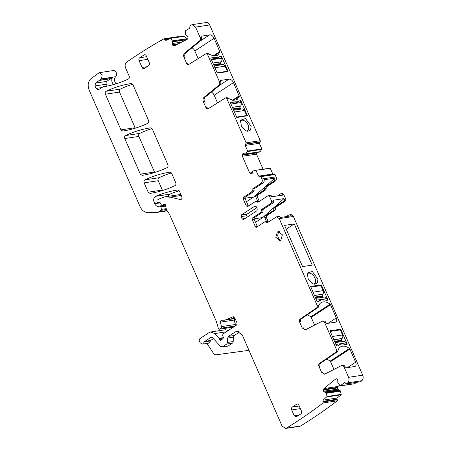 <?xml version="1.0" encoding="UTF-8"?>
<svg xmlns="http://www.w3.org/2000/svg" width="451" height="451" viewBox="0 0 451 451"><rect width="100%" height="100%" fill="white"/><g stroke="black" fill="none" stroke-linecap="round" stroke-linejoin="round"><path stroke-width="0.68" d="M294.255 223.91L284.564 225.376L302.559 266.575L312.25 265.109L294.255 223.91L286.222 229.176M279.558 231.656A4.561 3.484 -98.6 0 0 279.53 231.673A4.561 3.484 -98.6 0 0 277.872 236.301A4.561 3.484 -98.6 0 0 280.855 240.191M305.564 329.732A3.473 2.655 -98.6 0 1 303.303 327.804L302.198 327.967L299.588 321.991L300.693 321.822A2.17 1.657 -98.6 0 1 301.257 318.953L300.152 319.122L317.008 307.554L317.352 305.829L279.248 218.622L276.598 216.818L267.296 222.709L266.017 222.292A1.302 0.998 81.4 0 0 265.053 221.762L266.992 221.469A1.302 0.998 81.4 0 1 267.956 221.999A1.302 0.998 -98.6 0 0 268.091 222.185M301.257 318.953L318.118 307.385A1.302 0.998 -98.6 0 0 318.564 306.669L318.846 305.603A13.023 7.926 -123.2 0 1 321.005 302.672A13.023 7.926 -123.2 0 1 330.098 304.188A0.868 0.53 -123.2 0 1 330.521 304.729L336.283 317.921A4.341 2.644 -123.2 0 1 335.894 321.975A4.341 2.644 -123.2 0 1 335.211 322.228L326.84 323.497L325.774 322.414A2.605 1.99 -98.6 0 0 323.66 320.971L322.076 321.292L305.654 329.687L305.023 329.89L302.198 327.967M324.917 374.037A3.473 2.655 -98.6 0 1 322.662 372.103L321.552 372.272L318.942 366.297L320.047 366.127A2.17 1.657 -98.6 0 1 320.616 363.258L319.505 363.427L336.367 351.859L336.705 350.134L324.669 322.583C324.01 321.315 323.147 320.887 322.076 321.292M320.616 363.258L337.472 351.69A1.302 0.998 -98.6 0 0 337.917 350.974L338.199 349.908A13.023 7.926 -123.2 0 1 340.358 346.977A13.023 7.926 -123.2 0 1 349.452 348.493A0.868 0.53 -123.2 0 1 349.875 349.035L355.642 362.226A4.341 2.644 -123.2 0 1 355.253 366.28A4.341 2.644 -123.2 0 1 354.571 366.533L346.193 367.802L345.133 366.719A2.605 1.99 -98.6 0 0 343.014 365.276L341.43 365.598L325.008 373.992L324.376 374.195L321.552 372.272M326.332 393.283L340.449 391.147L341.215 394.354A0.434 0.333 -98.6 0 1 341.091 394.817L337.168 398.019L323.046 400.155L327.093 396.491L325.972 392.59L324.432 392.032L323.604 391.214L323.401 390.064L323.948 388.576L335.679 379.009L336.553 378.84L337.754 379.669L337.81 382.933L340.229 385.78L344.547 382.623L346.543 383.863L347.721 382.837C349.108 381.383 349.39 379.545 348.578 377.312L344.023 366.888C343.363 365.62 342.501 365.192 341.43 365.598M276.598 216.818L278.538 216.525A3.258 2.486 -98.6 0 1 280.64 217.438L291.301 215.826A3.258 2.486 -98.6 0 0 289.198 214.913L290.72 214.682A3.258 2.486 -98.6 0 1 293.37 216.486L362.7 375.17L348.578 377.312M312.267 271.457L307.249 273.154L308.196 279.068L312.819 283.735L314.505 284.22L317.386 282.974L317.944 279.152L312.267 271.457M327.714 300.163L327.821 299.729L327.714 300.163L326.468 300.349A1.522 0.925 -123.2 0 1 326.022 300.293A13.457 8.191 -123.2 0 0 319.973 300.575L318.665 301.431M327.302 300.067L327.821 299.729L321.366 284.964L310.621 286.379L317.019 301.364L317.47 301.713L318.716 301.522A1.522 0.925 -123.2 0 0 318.953 301.431A1.522 0.925 -123.2 0 0 319.054 301.347A13.457 8.191 -123.2 0 1 319.973 300.575M340.725 329.269L329.946 330.701L336.378 345.669L336.824 346.018L338.07 345.827A1.522 0.925 -123.2 0 0 338.312 345.737A1.522 0.925 -123.2 0 0 338.413 345.652A13.457 8.191 -123.2 0 1 339.327 344.88A13.457 8.191 -123.2 0 1 345.381 344.598A1.522 0.925 -123.2 0 0 345.821 344.654L347.067 344.468L347.174 344.034L340.725 329.269L339.614 329.997M347.067 344.468L347.174 344.034L346.661 344.372M280.883 240.174L279.783 240.597L275.82 237.361L277.32 232.011L278.419 231.583L282.382 234.819L280.883 240.174M266.981 222.828L267.296 222.709M261.095 211.023L263.029 210.73A1.302 0.998 -98.6 0 1 263.457 209.202L261.524 209.495L261.095 211.023A1.302 0.998 81.4 0 1 260.667 212.556L252.599 217.839A1.302 0.998 81.4 0 0 252.244 219.575L255.3 226.571A1.302 0.998 81.4 0 0 256.36 227.293A1.302 0.998 81.4 0 0 256.675 227.169L264.743 221.881A1.302 0.998 81.4 0 1 265.053 221.762M261.524 209.495L271.339 203.057L271.694 201.326L269.484 196.275L271.423 195.982L271.773 196.783L282.433 195.17L282.084 194.37L283.606 194.139L285.816 199.19L284.288 199.421L283.938 198.615L273.278 200.233L273.633 201.033L271.694 201.326M259.094 201.586A1.302 0.998 81.4 0 1 258.959 201.405A1.302 0.998 -98.6 0 0 257.995 200.87L255.74 201.281L257.019 201.698A1.302 0.998 81.4 0 0 257.978 202.234A1.302 0.998 81.4 0 0 258.293 202.11L268.114 195.672A1.302 0.998 81.4 0 1 268.424 195.554A1.302 0.998 81.4 0 1 269.484 196.275M245.541 196.952L243.602 197.245L251.669 191.957L252.092 190.429A1.302 0.998 81.4 0 1 252.521 188.896L254.46 188.603A1.302 0.998 81.4 0 0 254.031 190.13A1.302 0.998 -98.6 0 1 253.603 191.664L245.541 196.952A1.302 0.998 -98.6 0 0 245.186 198.682L248.242 205.679L246.302 205.972L247.678 206.569L255.74 201.281M247.362 206.693L247.678 206.569M246.302 205.972L243.247 198.976L243.602 197.245M252.521 188.896L261.044 183.309L262.984 183.016L254.46 188.603M260.909 176.645L260.204 176.166L274.326 174.03A0.868 0.665 -98.6 0 1 275.031 174.509L260.909 176.645L261.93 178.979A3.258 2.486 81.4 0 1 261.044 183.309M269.969 168.15L255.847 170.286L269.957 168.15A0.434 0.333 -98.6 0 1 270.318 168.386L272.77 173.996L258.649 176.132L259.562 176.533L259.996 176.251M258.649 176.132L255.835 170.286L252.814 171.081L251.731 173.917L250.846 173.985L249.696 173.026L242.379 156.277L242.255 155.121L256.371 152.985L256.467 152.517M270.318 168.386L255.835 170.286M251.731 173.917L250.846 173.985L251.861 173.832M243.76 153.526L242.903 153.706L242.255 155.121M245.299 154.186L243.89 153.571L242.903 153.706M245.919 153.853L260.041 151.716L245.429 154.174L247.684 151.034L245.231 145.431L246.139 142.837L226.802 98.572L228.296 98.346L233.054 100.381L237.057 99.626L239.312 96.39L233.477 82.601C232.282 80.267 230.794 79.111 229.007 79.134L220.5 80.453M195.571 27.094L192.041 24.687L206.163 22.55A4.341 3.315 -98.6 0 1 209.692 24.952L195.571 27.094L200.126 37.512A2.605 1.99 81.4 0 1 199.562 40.872L184.752 52.953A3.473 2.655 81.4 0 0 184.002 57.429L186.613 63.405A2.17 1.657 81.4 0 0 188.377 64.606A2.17 1.657 81.4 0 0 188.873 64.42L206.084 53.658A1.302 0.998 81.4 0 1 206.383 53.545A1.302 0.998 81.4 0 1 207.443 54.267L219.479 81.817A2.605 1.99 81.4 0 1 218.921 85.177L204.106 97.258A3.473 2.655 81.4 0 0 203.356 101.734L205.966 107.71A2.17 1.657 81.4 0 0 207.731 108.911A2.17 1.657 81.4 0 0 208.232 108.725L225.444 97.963A1.302 0.998 81.4 0 1 225.742 97.85A1.302 0.998 81.4 0 1 226.802 98.572M192.041 24.687L189.989 25.527L189.724 28.255L185.186 30.905L185.778 34.947L187.966 36.813L187.864 38.504L187.261 39.299L173.985 46.03M174.255 45.946L173.364 45.912L174.723 45.709M186.782 39.682L184.747 36.21L170.625 38.346L172.406 40.962L172.66 41.819L172.226 44.694L173.364 45.912M170.241 38.217L170.625 38.346L165.889 40.438L164.057 38.786C151.327 45.855 138.891 53.618 126.748 62.08L126.68 62.125C125.085 63.518 124.713 65.429 125.564 67.853L129.138 76.033C129.589 77.392 129.336 78.384 128.383 79.015C120.682 82.634 112.711 85.166 104.469 86.603L106.374 86.254M102.005 87.522L96.057 88.424L98.177 89.867L103.037 86.851M96.057 88.424L94.969 85.938L95.488 83.102L101.543 78.88L102.157 74.832L99.243 72.69L91.096 78.57C88.063 81.411 87.387 85.183 89.061 89.884L140.013 206.507C141.535 209.8 143.728 211.784 146.581 212.455L155.155 212.68L158.622 211.891L161.103 210.329L161.407 209.388L160.866 206.812L159.631 206.045L165.483 205.098L164.322 204.055L162.507 205.408L161.402 204.991L160.246 202.787L159.338 202.279L157.906 202.646L156.965 202.054L156.954 200.329L158.769 199.133L164.53 196.907L170.021 197.149L180.659 199.596M160.285 202.865L154.721 203.705C155.623 205.6 156.909 206.575 158.572 206.626L159.631 206.045M154.721 203.705L154.112 202.313C153.205 199.539 153.74 197.544 155.713 196.315C162.817 193.259 170.145 191.151 177.688 189.995L179.453 191.196L181.776 196.506C182.249 198.474 181.714 199.494 180.158 199.573L181.127 199.427M157.85 202.657L159.84 202.352L157.844 202.657M165.466 205.025L162.242 205.509L165.449 204.963M165.483 205.092L166.43 209.585L169.593 214.417L216.311 321.354L218.335 328.238L218.769 328.835L219.778 329.1L221.221 328.153L221.458 326.597L220.359 322.155C220.477 320.87 221.041 320.227 222.05 320.221L221.706 320.227M233.539 327.076L219.513 329.202L233.663 326.998M222.05 320.221L224.48 320.187L226.78 319.511L232.75 316.867L234.841 317.972L236.792 322.442C237.226 323.683 237.029 324.641 236.206 325.329L222.924 334.033L222.614 335.437L223.437 337.5L222.862 339.005M233.077 316.771L233.421 316.765M221.802 339.518L219.823 339.817L220.702 340.42L222.264 339.22M219.823 339.817L219.096 338.318L214.676 333.571L210.685 331.981L209.112 332.59L200.002 338.56C199.066 339.411 198.942 340.499 199.618 341.83L200.317 342.884L202.651 344.113L204.923 341.334L211.147 337.252L212.263 337.449L220.663 346.475L222.518 346.802L226.678 344.074L227.501 342.416L227.687 338.03L228.505 336.378L235.36 331.88L236.933 331.271L242.226 334.879L282.055 426.048L285.584 428.45L286.565 428.089C299.075 420.388 311.269 412.011 323.153 402.946L323.046 400.155M211.463 337.134L211.801 337.156M228.195 345.94A2.17 1.657 -98.6 0 1 227.67 346.142L221.993 347.005L228.195 345.94L232.355 343.211A2.17 1.657 -98.6 0 0 233.178 341.559L233.359 337.173L227.687 338.03M336.632 378.863L335.679 379.009L336.553 378.84M340.229 385.78L354.74 383.688L356.324 382.397M344.801 382.504L345.083 382.538M360.456 381.76A0.868 0.665 -98.6 0 0 360.563 381.755L346.543 383.863L360.665 381.726A672.43 513.824 -98.6 0 0 361.843 380.7A4.341 3.315 -98.6 0 0 362.7 375.17M319.505 363.427C318.705 364.12 318.513 365.079 318.942 366.297M300.152 319.122C299.346 319.815 299.16 320.774 299.588 321.991M139.686 57.762L144.004 54.932C144.929 54.475 145.696 54.808 146.293 55.93L149.264 62.728C149.698 63.969 149.501 64.933 148.672 65.621L144.354 68.451C143.429 68.907 142.663 68.575 142.065 67.453L139.094 60.648C138.666 59.414 138.857 58.45 139.686 57.762L146.637 56.713M144.529 54.729L145.087 54.768M143.83 68.653L144.354 68.451M300.851 413.939C301.674 413.251 301.871 412.287 301.443 411.047L298.895 405.218C298.297 404.096 297.53 403.763 296.606 404.22L292.287 407.056C291.459 407.738 291.261 408.702 291.696 409.942L294.244 415.771L296.003 416.972L300.851 413.939M297.13 404.017L297.688 404.057M120.975 129.86L105.41 94.225C104.959 92.867 105.213 91.874 106.165 91.243C114.199 87.432 122.537 84.861 131.173 83.525L132.938 84.726L148.497 120.338C148.948 121.691 148.695 122.683 147.742 123.315C139.714 127.137 131.382 129.719 122.745 131.061L120.975 129.86L135.097 127.723A2.17 1.657 -98.6 0 0 135.339 128.157M257.273 209.027L256.253 206.699L254.883 206.096L241.488 214.879L241.133 216.61L242.153 218.944L243.523 219.541L256.918 210.764L257.273 209.027M243.23 219.66L243.523 219.541M255.215 205.972L255.57 206.011M162.332 190.063L148.21 192.199L149.98 193.4C158.611 192.053 166.943 189.465 174.971 185.637C175.924 185.006 176.172 184.014 175.727 182.661L171.662 173.359L169.892 172.158C161.255 173.488 152.917 176.059 144.884 179.87C143.931 180.501 143.677 181.494 144.128 182.847L158.25 180.71L162.332 190.063A2.17 1.657 -98.6 0 0 162.574 190.491M148.21 192.199L144.128 182.847M125.525 135.565C124.572 136.196 124.324 137.189 124.769 138.542L140.334 174.165L142.104 175.366C150.735 174.024 159.068 171.442 167.101 167.62C168.048 166.988 168.302 165.996 167.851 164.643L152.308 129.054L150.538 127.853C141.902 129.183 133.564 131.754 125.525 135.565L139.647 133.428A2.17 1.657 -98.6 0 0 138.891 136.405L154.456 172.028A2.17 1.657 -98.6 0 0 154.699 172.462M307.159 314.905A13.023 7.926 -123.2 0 1 310.801 316.839A0.868 0.53 -123.2 0 1 311.224 317.38L314.601 325.115M326.513 359.21A13.023 7.926 -123.2 0 1 330.155 361.144A0.868 0.53 -123.2 0 1 330.577 361.685L333.96 369.42M339.637 385.16L338.07 386.439L337.523 387.928L337.793 389.202L339.986 390.352L340.449 391.147M337.168 398.019A0.868 0.665 -98.6 0 0 337.01 399.208L322.888 401.345M285.59 428.45L299.706 426.313A4.341 3.315 -98.6 0 0 300.687 425.953A672.43 513.824 -98.6 0 0 337.275 400.804A0.868 0.665 -98.6 0 0 337.303 399.761L337.01 399.208M227.992 330.713A6.511 4.978 -98.6 0 0 224.807 329.844L210.685 331.981M234.96 318.603A2.17 1.657 -98.6 0 0 234.481 320.018A6.945 5.305 -98.6 0 0 235.58 324.455L221.458 326.597M235.608 325.718A1.088 0.829 -98.6 0 0 235.58 324.455M180.947 194.612A23.875 18.243 -98.6 0 0 178.652 194.764L164.53 196.907M179.194 190.739A151.936 116.099 -98.6 0 0 169.835 194.178A4.341 3.315 -98.6 0 0 168.003 196.377M116.228 83.756A4.341 3.315 -98.6 0 1 115.659 76.738A3.473 2.655 -98.6 0 0 116.273 72.696A3.473 2.655 -98.6 0 0 113.359 70.548L99.243 72.69M178.748 36.914A0.868 0.665 -98.6 0 0 178.179 36.644L164.057 38.786M184.747 36.21A0.434 0.333 -98.6 0 0 184.363 36.074L170.405 38.188M209.692 24.952L260.261 140.701L246.139 142.837M260.041 151.716L261.766 149.399A0.434 0.333 -98.6 0 0 261.805 148.898L259.353 143.294A0.868 0.665 -98.6 0 1 259.59 142.138L260.024 141.851A0.868 0.665 -98.6 0 0 260.261 140.701M242.379 156.277L256.495 154.141L256.371 152.985M256.495 154.141L263.074 169.193M275.031 174.509L276.051 176.843C276.694 178.697 276.401 180.141 275.161 181.172L266.665 186.742A1.302 0.998 -98.6 0 0 266.237 188.276L265.814 189.803L257.724 195.108A1.302 0.998 -98.6 0 0 257.369 196.839L255.847 197.07L257.538 200.937M259.364 201.411L257.369 196.839M282.23 193.535L283.606 194.139M268.362 222.005L266.366 217.438L266.721 215.702L274.811 210.403A1.302 0.998 -98.6 0 0 275.24 208.869L275.668 207.342L285.46 200.92A1.302 0.998 -98.6 0 0 285.816 199.19M132.684 84.281A151.936 116.099 -98.6 0 0 120.282 89.106A2.17 1.657 -98.6 0 0 119.526 92.083L135.097 127.723M171.408 172.908A151.936 116.099 -98.6 0 0 159.006 177.733A2.17 1.657 -98.6 0 0 158.25 180.71M152.049 128.603A151.936 116.099 -98.6 0 0 139.647 133.428M289.198 214.913A3.258 2.486 -98.6 0 0 288.414 215.217L286.334 216.576M313.501 284.006A6.077 3.698 56.8 0 0 314.375 283.662A6.077 3.698 56.8 0 0 315.508 281.83A6.077 3.698 56.8 0 0 310.818 273.52A6.077 3.698 56.8 0 0 307.712 273.498A6.077 3.698 56.8 0 0 307.046 274.157M257.47 226.644A1.302 0.998 81.4 0 1 257.239 226.278L254.184 219.282A1.302 0.998 81.4 0 1 254.539 217.545L262.606 212.263A1.302 0.998 81.4 0 0 263.029 210.73M263.457 209.202L273.278 202.764A1.302 0.998 -98.6 0 0 273.633 201.033M268.424 195.554L270.363 195.26A1.302 0.998 81.4 0 1 271.423 195.982M248.242 205.679A1.302 0.998 -98.6 0 0 248.473 206.051M245.062 198.254L253.75 196.94L274.828 178.122L264.168 179.735A3.258 2.486 81.4 0 1 262.984 183.016M274.828 178.122A3.258 2.486 81.4 0 1 273.639 181.403L275.161 181.172M200.126 37.512L201.231 37.348L201.14 36.148M207.443 54.267L208.937 54.041L213.695 56.076L217.703 55.321L219.958 52.085L214.118 38.296C212.923 35.962 211.434 34.806 209.653 34.828L201.039 36.255M219.479 81.817L220.59 81.654L220.398 80.56M228.014 71.619L217.269 73.039L210.814 58.269M210.803 57.92L218.662 57.424L219.581 56.657M219.451 56.787L221.17 56.29L221.616 56.634L228.065 71.405L227.654 71.675M230.162 102.225L236.848 117.519L247.424 115.71L240.969 100.939L240.456 101.278M231.566 102.281L231.972 102.016L231.526 101.954L230.281 102.146L230.173 102.574M231.972 102.016L238.021 101.729L238.934 100.962M238.81 101.092L240.524 100.596L240.969 100.939M247.368 115.924L247.013 115.98M246.004 130.807L247.689 131.292L250.576 130.046L251.134 126.218L245.451 118.528L240.439 120.225L241.386 126.139L246.004 130.807M228.296 98.346L227.281 97.737A1.302 0.998 81.4 0 0 226.847 97.681L225.742 97.85M208.266 108.702A2.17 1.657 81.4 0 1 207.077 107.541L205.966 107.71M211.333 92.1A4.341 2.644 -123.2 0 1 214.18 95.251L217.523 102.913M203.356 101.734L204.466 101.565A3.473 2.655 81.4 0 1 205.216 97.089L220.026 85.008A2.605 1.99 81.4 0 0 220.59 81.654M208.937 54.041L207.922 53.432A1.302 0.998 81.4 0 0 207.494 53.376L206.383 53.545M188.913 64.397A2.17 1.657 81.4 0 1 187.717 63.236L186.613 63.405M191.974 47.795A4.341 2.644 -123.2 0 1 194.821 50.946L198.169 58.607M184.002 57.429L185.107 57.26A3.473 2.655 81.4 0 1 185.857 52.784L200.672 40.703A2.605 1.99 81.4 0 0 201.231 37.348M107.146 86.102L106.323 84.219A2.17 1.657 -98.6 0 1 106.836 81.383L110.298 78.784A2.17 1.657 -98.6 0 1 110.884 78.53A4.341 3.315 -98.6 0 0 112.665 77.425A4.341 3.315 -98.6 0 0 111.78 80.543A4.341 3.315 -98.6 0 0 112.908 83.604A4.341 3.315 -98.6 0 0 113.855 84.461M248.98 350.337L216.412 354.751A4.341 3.315 -98.6 0 1 213.34 353.105L206.947 343.465M202.651 344.113L208.328 343.25A3.258 2.486 -98.6 0 0 210.29 340.995L204.613 341.852M213.379 338.65L210.6 340.477A0.868 0.665 -98.6 0 0 210.29 340.995M239.729 331.88L234.182 335.516A2.17 1.657 -98.6 0 0 233.359 337.173M337.275 400.804L323.153 402.946M247.233 217.111L246.629 215.73L241.133 216.61M256.726 207.781L246.945 214.191A1.156 0.879 -98.6 0 0 246.629 215.73M266.665 186.742L265.143 186.973L273.639 181.403M265.143 186.973A1.302 0.998 -98.6 0 0 264.714 188.501A1.302 0.998 81.4 0 1 264.286 190.034L256.202 195.334A1.302 0.998 -98.6 0 0 255.847 197.07M277.41 195.931L280.708 193.767A1.302 0.998 81.4 0 1 281.024 193.648A1.302 0.998 81.4 0 1 282.084 194.37M266.535 221.537L264.844 217.664A1.302 0.998 81.4 0 1 265.199 215.933L273.289 210.634A1.302 0.998 -98.6 0 0 273.718 209.101A1.302 0.998 81.4 0 1 274.14 207.573L283.938 201.152A1.302 0.998 -98.6 0 0 284.288 199.421M283.938 198.615L262.753 217.54L255.503 222.292M253.75 196.94L246.5 201.693M262.753 217.54L254.065 218.853M211.468 59.769L221.644 58.23L220.877 56.476L219.631 56.668A13.457 8.191 56.8 0 1 218.442 57.756A13.457 8.191 56.8 0 1 211.88 57.841L210.775 58.01M230.827 104.074L241.003 102.529L240.236 100.782L238.991 100.973A13.457 8.191 56.8 0 1 237.795 102.061A13.457 8.191 56.8 0 1 231.239 102.146L230.128 102.315M246.691 131.078A6.077 3.698 56.8 0 0 247.565 130.734A6.077 3.698 56.8 0 0 245.474 121.533A6.077 3.698 56.8 0 0 244.002 120.592A6.077 3.698 56.8 0 0 240.902 120.564A6.077 3.698 56.8 0 0 240.236 121.229M330.155 331.429L340.33 329.884L342.54 334.946L332.364 336.485M342.619 341.508A1.302 0.998 -98.6 0 1 341.965 340.838L341.7 340.229A1.302 0.998 -98.6 0 1 341.931 338.588L342.033 338.492A2.824 2.154 -98.6 0 0 342.54 334.946M346.723 344.519L346.018 342.907A2.824 2.154 -98.6 0 0 343.724 341.345L335.059 342.653M341.424 344.09A13.457 8.191 56.8 0 0 338.977 344.925A13.457 8.191 56.8 0 0 337.923 345.849M245.744 116.172L246.686 115.552L236.516 117.091M246.686 115.552L244.476 110.489A2.824 2.154 81.4 0 0 242.181 108.928L233.522 110.241M241.076 109.097A1.302 0.998 81.4 0 1 240.422 108.42L240.157 107.812A1.302 0.998 81.4 0 1 240.389 106.177L240.496 106.075A2.824 2.154 81.4 0 0 241.003 102.529M310.801 287.124L320.971 285.579L323.187 290.641L313.011 292.18M323.26 297.203A1.302 0.998 -98.6 0 1 322.606 296.532L322.341 295.924A1.302 0.998 -98.6 0 1 322.572 294.289L322.679 294.187A2.824 2.154 -98.6 0 0 323.187 290.641M327.364 300.214L326.659 298.601A2.824 2.154 -98.6 0 0 324.365 297.04L315.706 298.348M322.07 299.785A13.457 8.191 56.8 0 0 319.624 300.62A13.457 8.191 56.8 0 0 318.564 301.544M226.385 71.867L227.332 71.247L217.156 72.786M227.332 71.247L225.122 66.184A2.824 2.154 81.4 0 0 222.828 64.623L214.163 65.936M221.723 64.792A1.302 0.998 81.4 0 1 221.069 64.115L220.804 63.506A1.302 0.998 81.4 0 1 221.035 61.872L221.137 61.77A2.824 2.154 81.4 0 0 221.644 58.23M318.846 305.603L317.352 305.829M325.774 322.414L324.669 322.583M338.199 349.908L336.705 350.134M345.133 366.719L344.023 366.888M293.37 216.486L279.248 218.622M318.118 307.385L317.008 307.554M330.098 304.188L310.801 316.839M330.521 304.729L311.224 317.38M336.283 317.921L328.069 323.311M337.472 351.69L336.367 351.859M349.452 348.493L330.155 361.144M349.875 349.035L330.577 361.685M355.642 362.226L347.422 367.616M361.843 380.7L347.721 382.837M321.146 284.79L319.624 285.787M321.366 284.964L320.261 285.692M340.499 329.095L338.983 330.093M267.956 221.999L266.017 222.292M255.3 226.571L257.239 226.278M252.244 219.575L254.184 219.282M252.599 217.839L254.539 217.545M260.667 212.556L262.606 212.263M273.278 202.764L271.339 203.057M257.019 201.698L258.959 201.405M245.186 198.682L243.247 198.976M253.603 191.664L251.669 191.957M254.031 190.13L252.092 190.429M261.93 178.979L276.051 176.843M250.412 173.793L252.148 173.534M249.696 173.026L252.447 172.609M242.362 154.575L245.203 154.141M245.958 153.814L260.08 151.677M261.766 149.399L247.644 151.536M261.805 148.898L247.684 151.034M259.353 143.294L245.231 145.431M259.59 142.138L245.468 144.275M260.024 141.851L245.902 143.993M204.106 97.258L205.216 97.089M218.921 85.177L220.026 85.008M184.752 52.953L185.857 52.784M199.562 40.872L200.672 40.703M172.942 45.675L175.557 45.28M172.276 44.835L178.179 43.939M172.226 44.694L178.59 43.73M172.175 43.538L181.826 42.078M172.66 41.819L186.398 39.739M172.654 41.655L186.776 39.519M172.406 40.962L186.528 38.825M172.378 40.906L186.5 38.763M167.648 39.536L164.998 39.942M169.424 38.634L164.778 39.333M115.659 76.738L101.543 78.88M112.665 77.425L101.312 79.145M106.323 84.219L94.969 85.938M106.836 81.383L95.488 83.102M110.298 78.784L98.944 80.504M110.884 78.53L99.53 80.25M166.904 210.64L158.622 211.891M166.836 210.538L158.961 211.733M166.419 209.523L161.103 210.329M166.239 208.655L161.407 209.388M165.692 206.079L160.866 206.812M156.892 201.89L154.112 202.313M169.835 194.178L155.713 196.315M181.308 195.441L170.021 197.149M165.286 204.591L163.29 204.895M164.998 204.252L163.741 204.444M235.101 326.05L221.221 328.153M234.481 320.018L220.359 322.155M234.971 318.276L226.78 319.511M223.533 338.013L219.31 338.656M223.487 337.652L219.096 338.318M226.317 331.812L214.676 333.571M210.6 340.477L204.923 341.334M232.355 343.211L226.678 344.074M233.178 341.559L227.501 342.416M234.182 335.516L228.505 336.378M238.613 331.389L235.36 331.88M300.687 425.953L286.565 428.089M337.303 399.761L323.181 401.897M341.091 394.817L326.969 396.959M341.215 394.354L327.093 396.491M326.31 393.221L340.426 391.085M325.972 392.59L340.093 390.448M325.864 392.488L339.986 390.352M324.432 392.032L338.549 389.895M323.671 391.344L337.793 389.202M323.604 391.214L337.72 389.072M323.401 390.064L337.523 387.928M323.474 389.506L337.596 387.364M323.948 388.576L338.07 386.439M147.02 66.703L142.065 67.453M147.781 59.335L139.094 60.648M299.199 415.021L294.244 415.771M300.383 408.623L291.696 409.942M299.238 406.001L292.287 407.056M119.526 92.083L105.41 94.225M120.282 89.106L106.165 91.243M245.181 218.459L242.153 218.944M246.945 214.191L241.488 214.879M159.006 177.733L144.884 179.87M138.891 136.405L124.769 138.542M154.456 172.028L140.334 174.165M266.237 188.276L264.714 188.501M264.286 190.034L265.814 189.803M257.724 195.108L256.202 195.334M285.46 200.92L283.938 201.152M274.14 207.573L275.668 207.342M273.718 209.101L275.24 208.869M274.811 210.403L273.289 210.634M265.199 215.933L266.721 215.702M264.844 217.664L266.366 217.438M200.582 40.776L209.653 34.828M194.821 50.946L214.118 38.296M213.064 55.958L219.885 51.493M213.836 56.099L219.958 52.085M219.941 85.076L229.007 79.134M214.18 95.251L233.477 82.601M232.423 100.263L239.239 95.798M233.195 100.404L239.312 96.39M211.88 57.841L212.167 57.649M212.207 57.976L212.613 57.711M221.17 56.29L220.877 56.476M221.616 56.634L221.097 56.973M231.239 102.146L231.526 101.954M240.524 100.596L240.236 100.782M342.033 338.492L333.791 339.744M341.931 338.588L333.825 339.817M341.7 340.229L334.479 341.322M341.965 340.838L334.743 341.931M346.018 342.907L335.843 344.446M234.306 112.028L244.476 110.489M233.206 109.514L240.422 108.42M232.936 108.905L240.157 107.812M232.282 107.4L240.389 106.177M232.248 107.327L240.496 106.075M322.679 294.187L314.432 295.439M322.572 294.289L314.465 295.512M322.341 295.924L315.119 297.017M322.606 296.532L315.39 297.626M326.659 298.601L316.489 300.14M214.947 67.723L225.122 66.184M213.847 65.209L221.069 64.115M213.582 64.6L220.804 63.506M212.928 63.101L221.035 61.872M212.895 63.022L221.137 61.77M339.327 344.88L338.024 345.737M245.372 154.197L259.494 152.06M184.442 36.052L170.32 38.188M107.045 86.118L103.561 86.648M167.079 210.876L155.155 212.68M235.106 318.581L224.48 320.187M354.61 383.745L340.488 385.881M281.024 193.648L282.546 193.417M217.314 58.309L218.662 57.424M236.668 102.614L238.021 101.729"/></g></svg>
